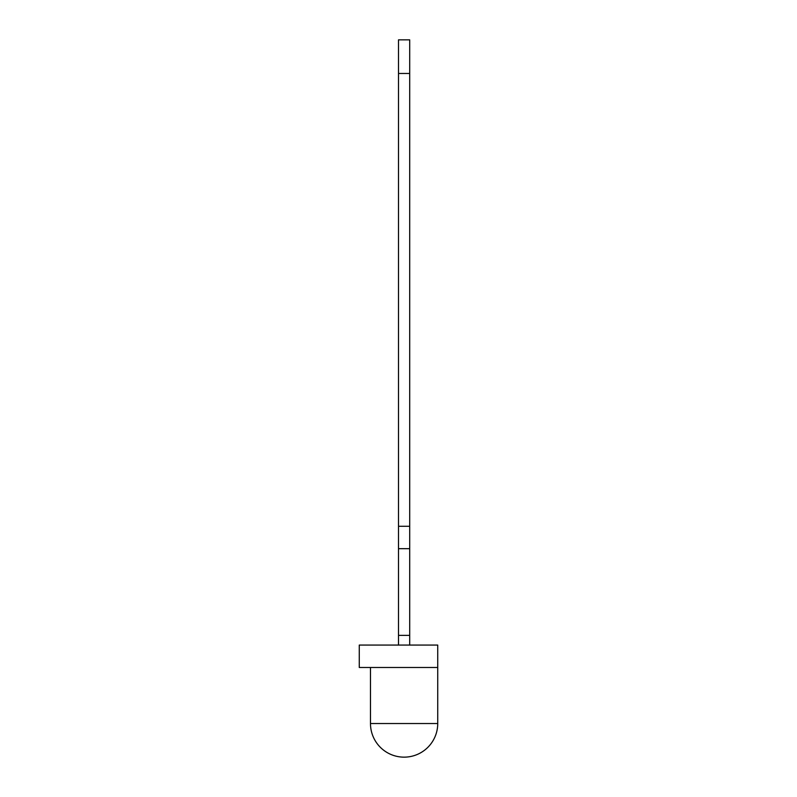 <?xml version="1.0" encoding="UTF-8"?>
<svg xmlns="http://www.w3.org/2000/svg" width="797" height="797" viewBox="0 0 797 797"><rect width="100%" height="100%" fill="white"/><g stroke="black" fill="none" stroke-linecap="round" stroke-linejoin="round"><path stroke-width="1.2" d="M437.732 667.487L359.268 667.487L359.268 645.072L437.732 645.072L437.732 723.527L370.485 723.527L370.485 667.487M398.5 526.269L398.5 73.473L409.708 73.473L409.708 526.269L398.5 526.269L398.5 635.368L409.708 635.368L409.708 526.269M398.5 645.072L398.5 635.368M409.708 645.072L409.708 635.368M409.708 548.685L398.5 548.685M398.5 73.473L398.5 39.85L409.708 39.85L409.708 73.473M370.485 723.527A33.623 33.623 0 0 0 404.099 757.15A33.623 33.623 0 0 0 437.732 723.527"/></g></svg>
